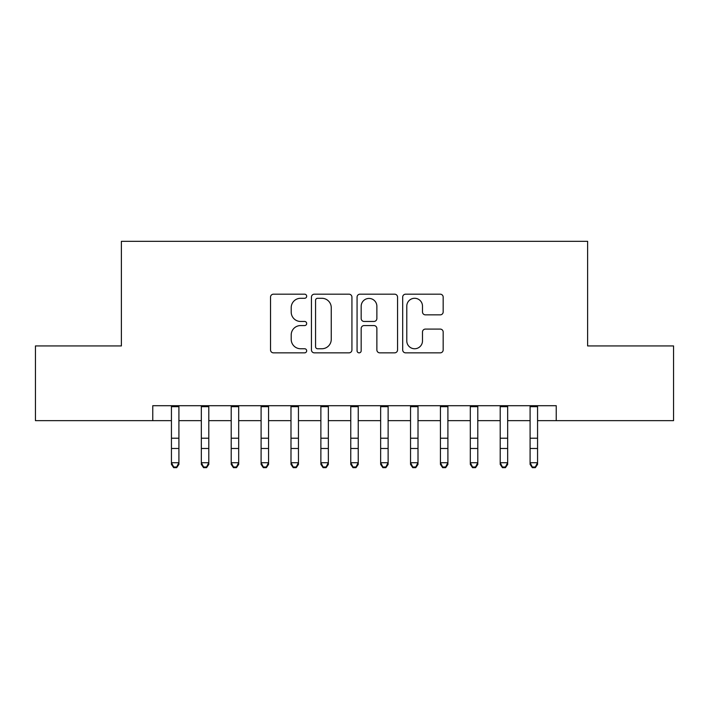 <?xml version="1.0" encoding="UTF-8"?>
<svg xmlns="http://www.w3.org/2000/svg" width="709" height="709" viewBox="0 0 709 709"><rect width="100%" height="100%" fill="white"/><g stroke="black" fill="none" stroke-linecap="round" stroke-linejoin="round"><path stroke-width="1.06" d="M306.678 296.229A2.056 2.056 0 0 0 304.631 294.182L273.461 294.182A2.933 2.933 0 0 0 270.528 297.115L270.528 349.918A2.933 2.933 0 0 0 273.461 352.852L304.631 352.852A2.056 2.056 0 0 0 306.678 350.795A2.056 2.056 0 0 0 304.631 348.748L300.598 348.748A9.385 9.385 0 0 1 291.204 339.354L291.204 334.958A9.385 9.385 0 0 1 300.598 325.573L304.631 325.573A2.056 2.056 0 0 0 306.678 323.517A2.056 2.056 0 0 0 304.631 321.461L300.598 321.461A9.385 9.385 0 0 1 291.204 312.075L291.204 307.671A9.385 9.385 0 0 1 300.598 298.285L304.631 298.285A2.056 2.056 0 0 0 306.678 296.229M440.236 314.858A2.933 2.933 0 0 0 443.169 311.925L443.169 297.115A2.933 2.933 0 0 0 440.236 294.182L405.619 294.182A2.933 2.933 0 0 0 402.685 297.115L402.685 349.918A2.933 2.933 0 0 0 405.619 352.852L440.236 352.852A2.933 2.933 0 0 0 443.169 349.918L443.169 332.025A2.933 2.933 0 0 0 440.236 329.091L425.418 329.091A2.933 2.933 0 0 0 422.484 332.025L422.484 340.896A7.843 7.843 0 0 1 414.641 348.748A7.843 7.843 0 0 1 406.789 340.896L406.789 306.137A7.843 7.843 0 0 1 414.641 298.285A7.843 7.843 0 0 1 422.484 306.137L422.484 311.925A2.933 2.933 0 0 0 425.418 314.858L440.236 314.858M152.763 420.65L35.45 420.65L35.45 345.93L121.381 345.93L121.381 241.326L587.619 241.326L587.619 345.93L673.55 345.93L673.55 420.65L556.237 420.65L556.237 405.708L152.763 405.708L152.763 420.65L171.436 420.65M351.93 297.115A2.933 2.933 0 0 0 348.996 294.182L314.379 294.182A2.933 2.933 0 0 0 311.446 297.115L311.446 349.918A2.933 2.933 0 0 0 314.379 352.852L348.996 352.852A2.933 2.933 0 0 0 351.93 349.918L351.93 297.115M360.004 294.182L394.621 294.182A2.933 2.933 0 0 1 397.554 297.115L397.554 349.918A2.933 2.933 0 0 1 394.621 352.852L379.802 352.852A2.933 2.933 0 0 1 376.869 349.918L376.869 328.506A2.933 2.933 0 0 0 373.935 325.573L364.107 325.573A2.933 2.933 0 0 0 361.173 328.506L361.173 350.795A2.056 2.056 0 0 1 359.117 352.852A2.056 2.056 0 0 1 357.07 350.795L357.07 297.115A2.933 2.933 0 0 1 360.004 294.182M178.907 420.65L201.329 420.65M208.8 420.65L231.214 420.65M238.685 420.65L261.098 420.65M268.569 420.65L290.991 420.65M298.462 420.65L320.876 420.65M328.347 420.65L350.76 420.65M358.24 420.65L380.653 420.65M388.124 420.65L410.538 420.65M418.009 420.65L440.431 420.65M447.902 420.65L470.315 420.65M477.786 420.65L500.199 420.65M507.671 420.65L530.093 420.65M537.564 420.65L556.237 420.65M317.605 298.285A2.056 2.056 0 0 0 315.558 300.341L315.558 346.692A2.056 2.056 0 0 0 317.605 348.748L321.859 348.748A9.385 9.385 0 0 0 331.254 339.354L331.254 307.671A9.385 9.385 0 0 0 321.859 298.285L317.605 298.285M376.869 306.279A7.843 7.843 0 0 0 369.026 298.436A7.843 7.843 0 0 0 361.173 306.279L361.173 318.527A2.933 2.933 0 0 0 364.107 321.461L373.935 321.461A2.933 2.933 0 0 0 376.869 318.527L376.869 306.279M178.907 405.708L178.907 464.386L176.665 467.674L176.665 467.009L173.678 467.009L173.678 467.674L176.665 467.674M171.436 405.708L171.436 462.72L178.907 462.72L176.665 467.009M173.678 467.674L171.436 464.386L171.436 462.72L173.678 467.009M208.8 405.708L208.8 464.386L206.558 467.674L206.558 467.009L203.572 467.009L203.572 467.674L206.558 467.674M201.329 405.708L201.329 462.72L208.8 462.72L206.558 467.009M203.572 467.674L201.329 464.386L201.329 462.72L203.572 467.009M238.685 405.708L238.685 464.386L236.443 467.674L236.443 467.009L233.456 467.009L233.456 467.674L236.443 467.674M231.214 405.708L231.214 462.72L238.685 462.72L236.443 467.009M233.456 467.674L231.214 464.386L231.214 462.72L233.456 467.009M268.569 405.708L268.569 464.386L266.336 467.674L266.336 467.009L263.34 467.009L263.34 467.674L266.336 467.674M261.098 405.708L261.098 462.72L268.569 462.72L266.336 467.009M263.34 467.674L261.098 464.386L261.098 462.72L263.34 467.009M298.462 405.708L298.462 464.386L296.22 467.674L296.22 467.009L293.234 467.009L293.234 467.674L296.22 467.674M290.991 405.708L290.991 462.72L298.462 462.72L296.22 467.009M293.234 467.674L290.991 464.386L290.991 462.72L293.234 467.009M328.347 405.708L328.347 464.386L326.105 467.674L326.105 467.009L323.118 467.009L323.118 467.674L326.105 467.674M320.876 405.708L320.876 462.72L328.347 462.72L326.105 467.009M323.118 467.674L320.876 464.386L320.876 462.72L323.118 467.009M358.24 405.708L358.24 464.386L355.998 467.674L355.998 467.009L353.002 467.009L353.002 467.674L355.998 467.674M350.76 405.708L350.76 462.72L358.24 462.72L355.998 467.009M353.002 467.674L350.76 464.386L350.76 462.72L353.002 467.009M388.124 405.708L388.124 464.386L385.882 467.674L385.882 467.009L382.895 467.009L382.895 467.674L385.882 467.674M380.653 405.708L380.653 462.72L388.124 462.72L385.882 467.009M382.895 467.674L380.653 464.386L380.653 462.72L382.895 467.009M418.009 405.708L418.009 464.386L415.766 467.674L415.766 467.009L412.78 467.009L412.78 467.674L415.766 467.674M410.538 405.708L410.538 462.72L418.009 462.72L415.766 467.009M412.78 467.674L410.538 464.386L410.538 462.72L412.78 467.009M447.902 405.708L447.902 464.386L445.66 467.674L445.66 467.009L442.664 467.009L442.664 467.674L445.66 467.674M440.431 405.708L440.431 462.72L447.902 462.72L445.66 467.009M442.664 467.674L440.431 464.386L440.431 462.72L442.664 467.009M477.786 405.708L477.786 464.386L475.544 467.674L475.544 467.009L472.557 467.009L472.557 467.674L475.544 467.674M470.315 405.708L470.315 462.72L477.786 462.72L475.544 467.009M472.557 467.674L470.315 464.386L470.315 462.72L472.557 467.009M507.671 405.708L507.671 464.386L505.428 467.674L505.428 467.009L502.442 467.009L502.442 467.674L505.428 467.674M500.199 405.708L500.199 462.72L507.671 462.72L505.428 467.009M502.442 467.674L500.199 464.386L500.199 462.72L502.442 467.009M537.564 405.708L537.564 464.386L535.322 467.674L535.322 467.009L532.335 467.009L532.335 467.674L535.322 467.674M530.093 405.708L530.093 462.72L537.564 462.72L535.322 467.009M532.335 467.674L530.093 464.386L530.093 462.72L532.335 467.009M178.907 438.224L171.436 438.224M178.907 448.478L171.436 448.478M178.907 406.674L171.436 406.674M208.8 438.224L201.329 438.224M208.8 448.478L201.329 448.478M208.8 406.674L201.329 406.674M238.685 438.224L231.214 438.224M238.685 448.478L231.214 448.478M238.685 406.674L231.214 406.674M268.569 438.224L261.098 438.224M268.569 448.478L261.098 448.478M268.569 406.674L261.098 406.674M298.462 438.224L290.991 438.224M298.462 448.478L290.991 448.478M298.462 406.674L290.991 406.674M328.347 438.224L320.876 438.224M328.347 448.478L320.876 448.478M328.347 406.674L320.876 406.674M358.24 438.224L350.76 438.224M358.24 448.478L350.76 448.478M358.24 406.674L350.76 406.674M388.124 438.224L380.653 438.224M388.124 448.478L380.653 448.478M388.124 406.674L380.653 406.674M418.009 438.224L410.538 438.224M418.009 448.478L410.538 448.478M418.009 406.674L410.538 406.674M447.902 438.224L440.431 438.224M447.902 448.478L440.431 448.478M447.902 406.674L440.431 406.674M477.786 438.224L470.315 438.224M477.786 448.478L470.315 448.478M477.786 406.674L470.315 406.674M507.671 438.224L500.199 438.224M507.671 448.478L500.199 448.478M507.671 406.674L500.199 406.674M537.564 438.224L530.093 438.224M537.564 448.478L530.093 448.478M537.564 406.674L530.093 406.674"/></g></svg>

